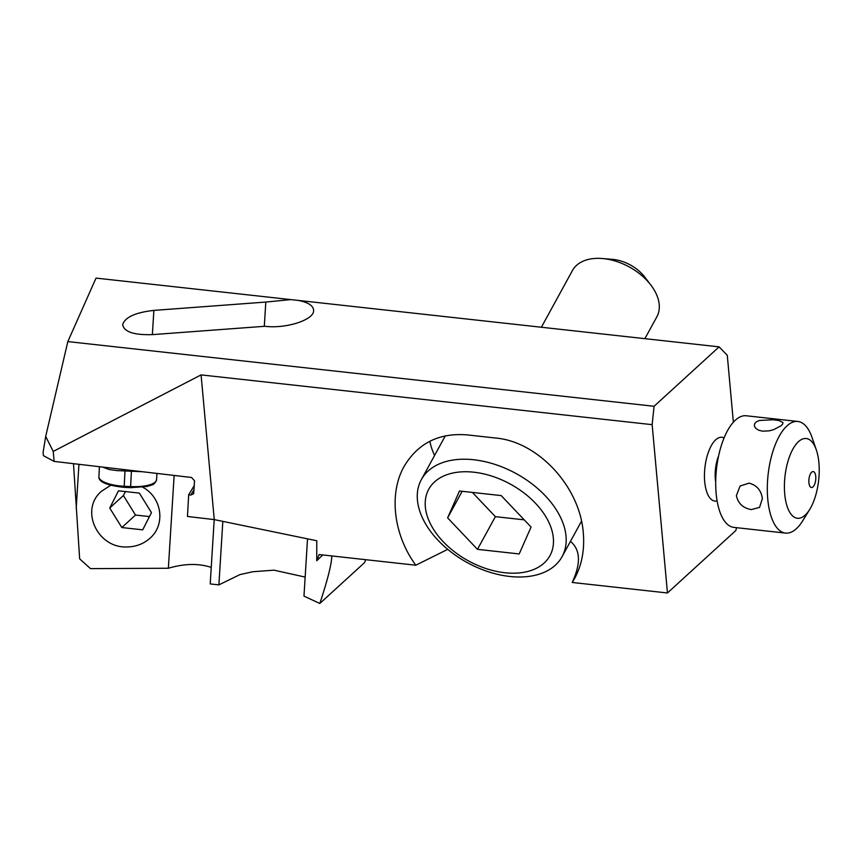 <?xml version="1.0" encoding="UTF-8"?>
<svg xmlns="http://www.w3.org/2000/svg" width="862" height="862" viewBox="0 0 862 862"><rect width="100%" height="100%" fill="white"/><g stroke="black" fill="none" stroke-linecap="round" stroke-linejoin="round"><path stroke-width="1.29" d="M265.808 302.066L290.785 299.599L96.027 278.103L67.829 341.589L654.075 406.282L719.113 346.858L298.155 300.407C308.37 302.368 313.531 305.794 313.628 310.665C313.897 319.985 285.828 328.972 264.86 326.278L152.811 334.596C134.138 335.243 124.096 331.935 122.663 324.683C124.947 317.248 135.345 312.486 153.878 310.395L265.808 302.066L264.3 326.299M298.155 300.407L290.785 299.599M719.113 346.858L727.28 355.306L733.368 422.197M570.461 541.358C580.449 549.687 581.042 563.382 572.228 582.464L574.674 578.359C581.85 564.987 584.727 549.816 583.294 532.835C579.997 486.965 538.373 441.797 495.973 438.068L467.064 434.879C438.887 432.681 417.865 443.251 404.009 466.579C388.643 493.872 393.568 535.033 415.807 565.213L319.123 554.546L316.731 560.72L316.774 540.754L214.261 519.603L187.463 516.467L188.67 494.81L190.761 495.057L194.165 489.444M214.207 519.592L210.209 583.919L218.883 584.878L222.827 521.37M305.159 577.077L273.965 570.17L252.825 571.732L239.97 574.588L218.883 584.878M307.529 538.847L303.974 596.105L319.824 603.475L364.615 562.552L365.725 559.686M211.233 567.39C198.637 563.252 184.349 563.543 168.359 568.252L174.135 475.436M73.496 463.67L79.649 558.845L90.478 568.629L168.359 568.252M76.212 508.235L78.938 464.306M142.736 487.235C161.937 497.417 165.838 524.646 150.02 538.211C143.631 543.879 135.991 546.788 127.08 546.95C97.298 548.404 79.498 509.517 101.554 491.211L110.605 485.371M316.731 560.72L322.776 554.945M331.827 555.947L331.784 557.078C331.18 565.763 327.194 581.236 319.824 603.475M572.228 582.464L667.457 592.981L652.146 424.664L201.083 374.895L214.261 519.603M434.577 455.459A88.247 55.858 28.7 0 1 429.793 441.258M447.723 549.353L415.807 565.213M581.818 522.631A88.247 55.858 28.7 0 1 580.622 522.803M652.146 424.664L654.075 406.282M667.457 592.981L735.825 530.518L736.568 527.695M67.829 341.589L45.686 436.431L53.228 451.419L201.083 374.895M45.686 436.431L43.1 452.442L43.391 455.653L54.134 461.407L53.228 451.419M193.648 493.754L194.543 480.77L191.526 477.473L54.134 461.407M193.659 493.743L190.761 495.057M188.67 494.81L194.338 485.468M142.445 471.729L117.027 470.598L109.431 469.574L102.6 467.075M717.109 500.897A32.088 13.566 -83.7 0 1 714.867 501.081A32.088 13.566 -83.7 0 1 704.707 481.675A32.088 13.566 -83.7 0 1 721.903 437.293A32.088 13.566 -83.7 0 1 724.048 437.961M797.846 421.464L746.223 415.764A56.159 23.737 96.3 0 0 716.139 493.441A56.159 23.737 96.3 0 0 733.907 527.393L785.53 533.093A56.159 23.737 -83.7 0 1 767.762 499.141A56.159 23.737 -83.7 0 1 797.846 421.464A56.159 23.737 -83.7 0 1 811.993 437.368L816.314 449.889A40.115 16.949 -83.7 0 1 818.9 462.775A40.115 16.949 -83.7 0 1 809.752 509.377A40.115 16.949 -83.7 0 1 784.722 494.012A40.115 16.949 -83.7 0 1 795.195 445.428A40.115 16.949 -83.7 0 1 816.314 449.889M736.374 495.672L740.07 486.049L748.981 483.151C756.664 485.058 761.135 490.198 762.385 498.548L759.541 507.384L751.384 509.593C743.152 508.181 738.152 503.537 736.374 495.672M762.633 431.172L758.722 430.213L755.888 428.457L754.412 426.194L754.552 423.824L756.297 421.852L759.357 420.484L773.095 419.751L778.806 420.516L782.933 422.477L782.718 424.007L780.95 425.828L773.947 429.524L769.27 430.838L762.633 431.172M809.752 509.377L802.802 520.648A56.159 23.737 -83.7 0 1 785.53 533.093M815.754 476.427A8.027 3.394 -83.7 0 1 812.995 486.901A8.027 3.394 -83.7 0 1 808.912 482.677A8.027 3.394 -83.7 0 1 811.659 472.204A8.027 3.394 -83.7 0 1 815.754 476.427M142.693 529.839L121.833 527.544L109.733 508.02L118.493 490.812L139.353 493.107L151.453 512.631L142.693 529.839M149.438 516.586L135.506 515.045L121.833 527.544M135.506 515.045L123.406 495.531L109.733 508.02M123.406 495.531L125.41 491.577M650.918 285.15L644.787 277.101A32.088 20.311 -151.3 0 0 613.421 259.451A32.088 20.311 -151.3 0 0 612.376 259.354L602.301 258.525A48.132 30.472 28.7 0 1 603.853 258.675A48.132 30.472 28.7 0 1 650.918 285.15A48.132 30.472 28.7 0 1 656.855 316.807L644.884 338.669M541.379 327.248L572.422 270.571A48.132 30.472 28.7 0 1 602.301 258.525M473.755 459.758A80.22 50.783 28.7 0 1 546.702 497.32A80.22 50.783 28.7 0 1 562.089 556.647A80.22 50.783 28.7 0 1 509.701 576.462A80.22 50.783 28.7 0 1 436.754 538.901A80.22 50.783 28.7 0 1 421.367 479.574A80.22 50.783 28.7 0 1 473.755 459.758M504.82 572.734A69.111 43.746 28.7 0 1 427.089 515.595A69.111 43.746 28.7 0 1 473.863 472.204A69.111 43.746 28.7 0 1 551.594 529.333A69.111 43.746 28.7 0 1 504.82 572.734M519.193 553.943L477.462 549.342L447.615 517.868L459.489 490.995L501.221 495.596L531.067 527.07L519.193 553.943M524.215 519.84L495.37 516.661L477.462 549.342M495.37 516.661L472.376 492.407M462.172 491.286L447.615 517.868M153.878 310.395L152.369 334.618M131.423 470.771L130.625 486.577L124.214 486.265L124.16 487.353L130.571 487.666L146.906 486.491L151.044 485.231C153.641 484.756 155.494 482.882 156.593 479.606A25.666 8.264 -177.1 0 1 156.593 479.606A25.666 8.264 -177.1 0 1 130.625 486.577L130.571 487.58M125.012 470.458L124.214 486.265A25.666 8.264 -177.1 0 1 98.904 476.729C98.44 481.901 106.866 485.446 124.16 487.353L124.16 487.267M715.686 482.041A24.071 10.172 -83.7 0 1 715.352 479.358A24.071 10.172 96.3 0 1 718.552 456.052M156.593 479.606L156.906 473.421M98.904 476.729L99.41 466.698M581.516 521.176L562.089 556.647M445.331 435.816L421.367 479.574"/></g></svg>

